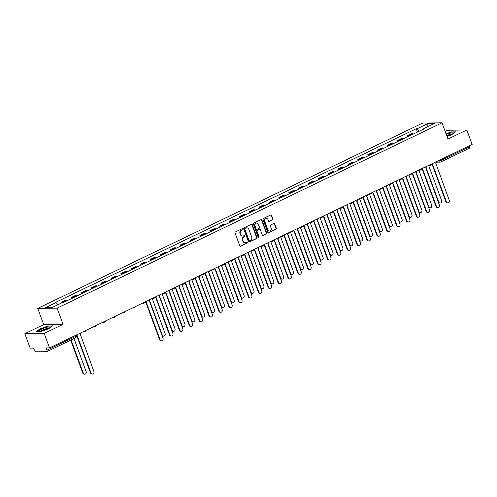 <?xml version="1.0" encoding="UTF-8"?>
<svg xmlns="http://www.w3.org/2000/svg" width="497" height="497" viewBox="0 0 497 497"><rect width="100%" height="100%" fill="white"/><g stroke="black" fill="none" stroke-linecap="round" stroke-linejoin="round"><path stroke-width="0.75" d="M242.623 229.067A0.54 0.472 89.3 0 0 242.008 228.775L235.404 231.956A0.777 0.677 89.3 0 0 235.05 232.969L239.778 245.822A0.777 0.677 89.3 0 0 240.66 246.232L247.264 243.058A0.54 0.472 89.3 0 0 246.891 242.058L246.04 242.468A2.479 2.156 89.3 0 1 245.232 242.66A2.479 2.156 89.3 0 1 243.213 241.144L242.816 240.07A2.479 2.156 89.3 0 1 243.965 236.827L244.816 236.417A0.54 0.472 89.3 0 0 244.449 235.416L243.598 235.827A2.479 2.156 89.3 0 1 242.785 236.019A2.479 2.156 89.3 0 1 240.765 234.503L240.374 233.428A2.479 2.156 89.3 0 1 241.523 230.186L242.374 229.776A0.54 0.472 89.3 0 0 242.623 229.067M242.592 236.013A2.479 2.156 89.3 0 1 242.399 236.025A2.479 2.156 89.3 0 1 240.38 234.503L239.989 233.435A2.479 2.156 89.3 0 1 241.132 230.192L241.989 229.782A0.54 0.472 89.3 0 0 241.989 228.788M240.213 246.263A0.777 0.677 89.3 0 0 240.275 246.239L246.872 243.064A0.54 0.472 89.3 0 0 246.879 242.064M245.033 242.654A2.479 2.156 89.3 0 1 244.841 242.666A2.479 2.156 89.3 0 1 242.822 241.144L242.43 240.076A2.479 2.156 89.3 0 1 243.573 236.833L244.431 236.423A0.54 0.472 89.3 0 0 244.431 235.423M272.573 219.985A0.777 0.677 89.3 0 0 272.934 218.972L271.604 215.369A0.777 0.677 89.3 0 0 270.722 214.952L263.391 218.481A0.777 0.677 89.3 0 0 263.031 219.494L267.759 232.347A0.777 0.677 89.3 0 0 268.647 232.764L275.978 229.235A0.777 0.677 89.3 0 0 276.332 228.222L274.729 223.867A0.777 0.677 89.3 0 0 273.847 223.451L270.71 224.961A0.777 0.677 89.3 0 0 270.349 225.973L271.145 228.135A2.069 1.802 89.3 0 1 267.821 229.732L264.708 221.271A2.069 1.802 89.3 0 1 268.032 219.674L268.554 221.084A0.777 0.677 89.3 0 0 269.436 221.5L272.188 219.991A0.777 0.677 89.3 0 0 272.542 218.978L271.219 215.375A0.777 0.677 89.3 0 0 270.778 214.928M63.063 324.355L43.711 324.597L24.85 333.68L44.208 333.437L63.063 324.355L57.099 308.134L441.995 122.834L447.965 139.054L466.826 129.978L472.15 144.453L49.532 347.912L46.109 347.956L46.935 350.211L75.606 336.407L76.308 335.873L76.041 335.152M44.208 333.437L49.532 347.912M252.283 224.669A0.777 0.677 89.3 0 0 251.401 224.253L244.07 227.781A0.777 0.677 89.3 0 0 243.716 228.794L248.444 241.648A0.777 0.677 89.3 0 0 249.326 242.064L256.657 238.535A0.777 0.677 89.3 0 0 257.017 237.523L252.283 224.669L251.898 224.675A0.777 0.677 89.3 0 0 251.463 224.228M253.731 223.134L261.062 219.606A0.777 0.677 89.3 0 1 261.944 220.016L266.672 232.869A0.777 0.677 89.3 0 1 266.317 233.882L263.18 235.392A0.777 0.677 89.3 0 1 262.298 234.982L260.378 229.769A0.777 0.677 89.3 0 0 259.496 229.353L257.415 230.353A0.777 0.677 89.3 0 0 257.055 231.366L259.049 236.796A0.54 0.472 89.3 0 1 258.179 237.212L253.371 224.147A0.777 0.677 89.3 0 1 253.731 223.134M24.85 333.68L30.174 348.155L33.603 348.111L34.43 350.366A1.578 0.714 -115.7 0 0 35.741 351.814L46.699 351.677A1.578 0.714 -115.7 0 0 46.848 351.64A1.578 0.714 -115.7 0 0 46.935 350.211M43.711 324.597L37.741 308.376L422.643 123.076L441.995 122.834M466.826 129.978L447.468 130.22L445.126 131.345M469.224 145.857L469.553 146.752A1.578 0.714 64.3 0 1 469.466 148.181A1.578 0.714 64.3 0 1 469.317 148.212M67.884 300.356A3.628 1.653 -115.7 0 0 67.039 300.07L62.858 302.077A3.628 1.653 64.3 0 1 63.703 302.369M62.858 302.077L61.678 302.095L61.939 302.791M67.039 300.07L65.859 300.082L61.678 302.095M71.941 298.399L71.556 297.343L72.736 297.324A3.628 1.653 64.3 0 1 73.575 297.616M77.756 295.603A3.628 1.653 -115.7 0 0 76.911 295.317L75.73 295.33L71.556 297.343M81.812 293.646L81.427 292.59L82.608 292.571A3.628 1.653 64.3 0 1 83.453 292.863M87.627 290.851A3.628 1.653 -115.7 0 0 86.782 290.565L85.602 290.577L81.427 292.59M91.69 288.894L91.299 287.838L92.479 287.819A3.628 1.653 64.3 0 1 93.324 288.111M97.499 286.098A3.628 1.653 -115.7 0 0 96.654 285.812L95.474 285.825L91.299 287.838M101.562 284.141L101.171 283.085L102.351 283.066A3.628 1.653 64.3 0 1 103.196 283.358M107.371 281.345A3.628 1.653 -115.7 0 0 106.526 281.06L105.345 281.072L101.171 283.085M111.434 279.389L111.042 278.332L112.223 278.314A3.628 1.653 64.3 0 1 113.067 278.606M117.242 276.593A3.628 1.653 -115.7 0 0 116.397 276.307L115.217 276.32L111.042 278.332M121.305 274.636L120.914 273.58L122.094 273.561A3.628 1.653 64.3 0 1 122.939 273.853M127.114 271.84A3.628 1.653 -115.7 0 0 126.275 271.548L125.089 271.567L120.914 273.58M131.177 269.883L130.786 268.821L131.966 268.809A3.628 1.653 64.3 0 1 132.811 269.101M136.986 267.088A3.628 1.653 -115.7 0 0 136.147 266.796L134.967 266.814L130.786 268.821M141.049 265.131L140.657 264.069L141.838 264.056A3.628 1.653 64.3 0 1 142.682 264.342M146.863 262.335A3.628 1.653 -115.7 0 0 146.019 262.043L144.838 262.062L140.657 264.069M150.92 260.378L150.535 259.316L151.715 259.304A3.628 1.653 64.3 0 1 152.554 259.589M156.735 257.583A3.628 1.653 -115.7 0 0 155.89 257.291L154.71 257.309L150.535 259.316M160.792 255.626L160.407 254.563L161.587 254.551A3.628 1.653 64.3 0 1 162.432 254.837M166.607 252.83A3.628 1.653 -115.7 0 0 165.762 252.538L164.582 252.557L160.407 254.563M170.67 250.873L170.278 249.811L171.459 249.798A3.628 1.653 64.3 0 1 172.304 250.084M176.478 248.078A3.628 1.653 -115.7 0 0 175.634 247.786L174.453 247.804L170.278 249.811M180.541 246.121L180.15 245.058L181.33 245.046A3.628 1.653 64.3 0 1 182.175 245.332M186.35 243.325A3.628 1.653 -115.7 0 0 185.505 243.033L184.325 243.052L180.15 245.058M190.413 241.368L190.022 240.306L191.202 240.293A3.628 1.653 64.3 0 1 192.047 240.579M196.222 238.572A3.628 1.653 -115.7 0 0 195.377 238.28L194.197 238.293L190.022 240.306M200.285 236.615L199.893 235.553L201.074 235.541A3.628 1.653 64.3 0 1 201.919 235.827M206.093 233.814A3.628 1.653 -115.7 0 0 205.255 233.528L204.074 233.54L199.893 235.553M210.156 231.863L209.765 230.801L210.945 230.788A3.628 1.653 64.3 0 1 211.79 231.074M215.971 229.061A3.628 1.653 -115.7 0 0 215.126 228.775L213.946 228.788L209.765 230.801M220.028 227.11L219.637 226.048L220.823 226.036A3.628 1.653 64.3 0 1 221.662 226.321M225.843 224.309A3.628 1.653 -115.7 0 0 224.998 224.023L223.818 224.035L219.637 226.048M229.9 222.358L229.515 221.295L230.695 221.283A3.628 1.653 64.3 0 1 231.534 221.569M235.715 219.556A3.628 1.653 -115.7 0 0 234.87 219.27L233.689 219.283L229.515 221.295M239.778 217.605L239.386 216.543L240.567 216.53A3.628 1.653 64.3 0 1 241.412 216.816M245.586 214.803A3.628 1.653 -115.7 0 0 244.741 214.518L243.561 214.53L239.386 216.543M249.649 212.853L249.258 211.79L250.438 211.772A3.628 1.653 64.3 0 1 251.283 212.064M255.458 210.051A3.628 1.653 -115.7 0 0 254.613 209.765L253.433 209.777L249.258 211.79M259.521 208.094L259.13 207.038L260.31 207.019A3.628 1.653 64.3 0 1 261.155 207.311M265.33 205.298A3.628 1.653 -115.7 0 0 264.485 205.012L263.304 205.025L259.13 207.038M269.393 203.341L269.001 202.285L270.182 202.267A3.628 1.653 64.3 0 1 271.027 202.559M275.201 200.546A3.628 1.653 -115.7 0 0 274.356 200.26L273.176 200.272L269.001 202.285M279.264 198.589L278.873 197.533L280.053 197.514A3.628 1.653 64.3 0 1 280.898 197.806M285.073 195.793A3.628 1.653 -115.7 0 0 284.234 195.507L283.054 195.52L278.873 197.533M289.136 193.836L288.745 192.78L289.925 192.761A3.628 1.653 64.3 0 1 290.77 193.053M294.951 191.041A3.628 1.653 -115.7 0 0 294.106 190.755L292.926 190.767L288.745 192.78M299.008 189.084L298.616 188.028L299.803 188.009A3.628 1.653 64.3 0 1 300.642 188.301M304.823 186.288A3.628 1.653 -115.7 0 0 303.978 186.002L302.797 186.015L298.616 188.028M308.879 184.331L308.494 183.275L309.674 183.256A3.628 1.653 64.3 0 1 310.513 183.548M314.694 181.535A3.628 1.653 -115.7 0 0 313.849 181.243L312.669 181.262L308.494 183.275M318.757 179.579L318.366 178.516L319.546 178.504A3.628 1.653 64.3 0 1 320.391 178.796M324.566 176.783A3.628 1.653 -115.7 0 0 323.721 176.491L322.541 176.51L318.366 178.516M328.629 174.826L328.237 173.764L329.418 173.751A3.628 1.653 64.3 0 1 330.263 174.037M334.438 172.03A3.628 1.653 -115.7 0 0 333.593 171.738L332.412 171.757L328.237 173.764M338.5 170.073L338.109 169.011L339.289 168.999A3.628 1.653 64.3 0 1 340.134 169.284M344.309 167.278A3.628 1.653 -115.7 0 0 343.464 166.986L342.284 167.004L338.109 169.011M348.372 165.321L347.981 164.258L349.161 164.246A3.628 1.653 64.3 0 1 350.006 164.532M354.181 162.525A3.628 1.653 -115.7 0 0 353.342 162.233L352.156 162.252L347.981 164.258M358.244 160.568L357.852 159.506L359.033 159.494A3.628 1.653 64.3 0 1 359.878 159.779M364.053 157.773A3.628 1.653 -115.7 0 0 363.214 157.481L362.033 157.499L357.852 159.506M368.115 155.816L367.724 154.753L368.904 154.741A3.628 1.653 64.3 0 1 369.749 155.027M373.93 153.02A3.628 1.653 -115.7 0 0 373.085 152.728L371.905 152.747L367.724 154.753M377.987 151.063L377.602 150.001L378.782 149.988A3.628 1.653 64.3 0 1 379.621 150.274M383.802 148.268A3.628 1.653 -115.7 0 0 382.957 147.976L381.777 147.988L377.602 150.001M387.859 146.311L387.474 145.248L388.654 145.236A3.628 1.653 64.3 0 1 389.499 145.522M393.674 143.509A3.628 1.653 -115.7 0 0 392.829 143.223L391.648 143.235L387.474 145.248M397.737 141.558L397.345 140.496L398.526 140.483A3.628 1.653 64.3 0 1 399.371 140.769M403.545 138.756A3.628 1.653 -115.7 0 0 402.7 138.47L401.52 138.483L397.345 140.496M407.608 136.805L407.217 135.743L408.397 135.731A3.628 1.653 64.3 0 1 409.242 136.016M413.417 134.004A3.628 1.653 -115.7 0 0 412.572 133.718L411.392 133.73L407.217 135.743M419.362 131.146L417.169 128.723L427.799 123.604L434.303 123.523L423.674 128.642L424.581 128.63L63.479 302.474L62.566 302.487L51.936 307.606L45.432 307.686L56.062 302.567L57.987 304.692M417.169 128.723L416.256 128.735L55.155 302.58L56.062 302.567M57.099 308.134L37.741 308.376M48.29 325.92L40.021 328.89L36.076 331.803L40.387 331.748L48.65 328.784L52.601 325.87L48.377 326.156M447.002 136.433L451.649 134.768L455.6 131.854L451.288 131.91L446.026 133.792M417.48 132.053L416.256 128.735M423.674 128.642L423.599 129.108M427.867 126.623L427.799 123.604M248.879 242.095A0.777 0.677 89.3 0 0 248.941 242.07L256.272 238.541A0.777 0.677 89.3 0 0 256.626 237.529L251.898 224.675M245.12 228.452A0.54 0.472 89.3 0 0 244.872 229.16L249.022 240.442A0.54 0.472 89.3 0 0 249.643 240.734L250.544 240.299A2.479 2.156 89.3 0 0 251.687 237.057L248.854 229.347A2.479 2.156 89.3 0 0 246.835 227.825A2.479 2.156 89.3 0 0 246.021 228.017L244.735 228.458A0.54 0.472 89.3 0 0 244.487 229.167L244.872 229.16M249.463 240.778L249.078 240.784A0.54 0.472 89.3 0 1 248.637 240.449L244.487 229.167M246.642 227.837A2.479 2.156 89.3 0 0 246.444 227.831A2.479 2.156 89.3 0 0 245.636 228.024L246.021 228.017M244.735 228.458L245.636 228.024M262.733 235.423A0.777 0.677 89.3 0 0 262.789 235.398L265.926 233.888A0.777 0.677 89.3 0 0 266.286 232.876L261.559 220.022A0.777 0.677 89.3 0 0 261.124 219.581M259.552 229.328A0.777 0.677 89.3 0 0 259.105 229.359L257.024 230.359A0.777 0.677 89.3 0 0 256.669 231.372L258.664 236.796L259.049 236.796M258.428 237.498A0.54 0.472 89.3 0 0 258.664 236.796M258.39 224.358A2.069 1.802 89.3 0 0 255.067 225.961L256.16 228.937A0.777 0.677 89.3 0 0 257.042 229.353L259.123 228.353A0.777 0.677 89.3 0 0 259.484 227.34L258.39 224.358M256.508 223.103A2.069 1.802 89.3 0 0 254.675 225.961L255.067 225.961M256.595 229.384A0.777 0.677 89.3 0 1 255.775 228.943L254.675 225.961M268.989 221.525A0.777 0.677 89.3 0 0 269.051 221.5L272.188 219.991M266.15 218.419A2.069 1.802 89.3 0 0 264.323 221.277L264.708 221.271M269.318 230.993A2.069 1.802 89.3 0 1 267.436 229.738L264.323 221.277M268.2 232.795A0.777 0.677 89.3 0 0 268.256 232.77L275.587 229.241A0.777 0.677 89.3 0 0 275.947 228.229L274.344 223.867A0.777 0.677 89.3 0 0 273.909 223.426M71.096 339.967L83.266 373.048A1.814 1.578 89.3 0 0 86.174 371.644L74.003 338.569M84.745 374.16L84.241 374.166A1.814 1.578 -90.7 0 1 82.763 373.054L70.667 340.172M76.209 335.587A1.578 1.373 89.3 0 0 77.128 335.531L91.007 372.949A1.814 1.578 89.3 0 0 93.921 371.551L80.228 334.04A1.578 1.373 89.3 0 0 81.061 332.735M92.485 374.061L91.982 374.067A1.814 1.578 -90.7 0 1 90.504 372.955L76.774 335.643M42.09 330.679A5.125 0.944 -20.2 0 0 49.048 327.598A5.125 0.944 -20.2 0 0 46.693 327.281A5.125 0.944 -20.2 0 0 41.152 329.381A5.125 0.944 -20.2 0 0 39.946 330.946A5.125 0.944 -20.2 0 0 42.09 330.679M47.774 328.505A3.51 0.646 -20.2 0 0 46.283 328.679A3.51 0.646 -20.2 0 0 41.506 330.809M36.461 331.797L40.214 329.033L48.215 326.156L52.278 326.107M446.896 136.141A5.125 0.944 -20.2 0 0 452.046 133.581A5.125 0.944 -20.2 0 0 449.692 133.264A5.125 0.944 -20.2 0 0 446.25 134.389M450.773 134.488A3.51 0.646 -20.2 0 0 449.282 134.662A3.51 0.646 -20.2 0 0 446.673 135.538M446.101 133.979L451.22 132.146L455.277 132.09M149.585 300.617L162.246 335.021A1.814 1.578 89.3 0 0 165.153 333.624L152.244 298.529M163.724 336.14L163.221 336.146A1.814 1.578 -90.7 0 1 162.016 335.525M159.456 295.864L172.117 330.269A1.814 1.578 89.3 0 0 175.025 328.871L162.115 293.777M173.596 331.381L173.093 331.387A1.814 1.578 -90.7 0 1 171.887 330.772M169.328 291.112L181.989 325.516A1.814 1.578 89.3 0 0 184.903 324.119L171.987 289.024M183.468 326.628L182.964 326.635A1.814 1.578 -90.7 0 1 181.759 326.02M179.2 286.359L191.861 320.764A1.814 1.578 89.3 0 0 194.774 319.366L181.859 284.272M193.339 321.876L192.836 321.882A1.814 1.578 -90.7 0 1 191.631 321.267M189.071 281.6L201.732 316.011A1.814 1.578 89.3 0 0 204.646 314.613L191.736 279.519M203.211 317.123L202.708 317.129A1.814 1.578 -90.7 0 1 201.502 316.514M198.949 276.848L211.604 311.259A1.814 1.578 89.3 0 0 214.518 309.855L201.608 274.766M213.083 312.371L212.579 312.377A1.814 1.578 -90.7 0 1 211.374 311.762M208.821 272.095L221.482 306.506A1.814 1.578 89.3 0 0 224.389 305.102L211.48 270.014M222.954 307.618L222.451 307.624A1.814 1.578 -90.7 0 1 221.246 307.009M218.692 267.343L231.353 301.754A1.814 1.578 89.3 0 0 234.261 300.35L221.351 265.261M232.832 302.866L232.329 302.872A1.814 1.578 -90.7 0 1 231.117 302.257M228.564 262.59L241.225 297.001A1.814 1.578 89.3 0 0 244.133 295.597L231.223 260.509M242.704 298.113L242.201 298.119A1.814 1.578 -90.7 0 1 240.995 297.504M238.436 257.837L251.097 292.248A1.814 1.578 89.3 0 0 254.004 290.844L241.095 255.756M252.575 293.36L252.072 293.367A1.814 1.578 -90.7 0 1 250.867 292.752M248.307 253.085L260.968 287.496A1.814 1.578 89.3 0 0 263.882 286.092L250.966 251.004M262.447 288.608L261.944 288.614A1.814 1.578 -90.7 0 1 260.739 287.999M258.179 248.332L270.84 282.743A1.814 1.578 89.3 0 0 273.754 281.339L260.844 246.251M272.319 283.855L271.816 283.862A1.814 1.578 -90.7 0 1 270.61 283.247M268.051 243.58L280.712 277.991A1.814 1.578 89.3 0 0 283.625 276.587L270.716 241.499M282.19 279.103L281.687 279.109A1.814 1.578 -90.7 0 1 280.482 278.494M277.929 238.827L290.583 273.238A1.814 1.578 89.3 0 0 293.497 271.834L280.588 236.746M292.062 274.35L291.559 274.356A1.814 1.578 -90.7 0 1 290.354 273.741M287.8 234.075L300.461 268.486A1.814 1.578 89.3 0 0 303.369 267.082L290.459 231.993M301.94 269.598L301.43 269.604A1.814 1.578 -90.7 0 1 300.225 268.989M297.672 229.322L310.333 263.733A1.814 1.578 89.3 0 0 313.24 262.329L300.331 227.235M311.812 264.845L311.308 264.851A1.814 1.578 -90.7 0 1 310.103 264.236M307.544 224.569L320.205 258.98A1.814 1.578 89.3 0 0 323.112 257.576L310.203 222.482M321.683 260.093L321.18 260.099A1.814 1.578 -90.7 0 1 319.975 259.484M317.415 219.817L330.076 254.222A1.814 1.578 89.3 0 0 332.99 252.824L320.074 217.729M331.555 255.34L331.052 255.346A1.814 1.578 -90.7 0 1 329.846 254.725M327.287 215.064L339.948 249.469A1.814 1.578 89.3 0 0 342.862 248.071L329.946 212.977M341.427 250.587L340.923 250.594A1.814 1.578 -90.7 0 1 339.718 249.972M337.159 210.312L349.82 244.717A1.814 1.578 89.3 0 0 352.733 243.319L339.824 208.224M351.298 245.835L350.795 245.841A1.814 1.578 -90.7 0 1 349.59 245.22M347.03 205.559L359.691 239.964A1.814 1.578 89.3 0 0 362.605 238.566L349.695 203.472M361.17 241.076L360.667 241.082A1.814 1.578 -90.7 0 1 359.461 240.467M356.908 200.807L369.563 235.211A1.814 1.578 89.3 0 0 372.477 233.814L359.567 198.719M371.042 236.323L370.538 236.33A1.814 1.578 -90.7 0 1 369.333 235.715M366.78 196.048L379.441 230.459A1.814 1.578 89.3 0 0 382.348 229.061L369.439 193.967M380.919 231.571L380.416 231.577A1.814 1.578 -90.7 0 1 379.205 230.962M376.651 191.295L389.313 225.706A1.814 1.578 89.3 0 0 392.22 224.309L379.31 189.214M390.791 226.818L390.288 226.825A1.814 1.578 -90.7 0 1 389.083 226.21M386.523 186.543L399.184 220.954A1.814 1.578 89.3 0 0 402.092 219.55L389.182 184.462M400.663 222.066L400.16 222.072A1.814 1.578 -90.7 0 1 398.954 221.457M396.395 181.79L409.056 216.201A1.814 1.578 89.3 0 0 411.97 214.797L399.054 179.709M410.534 217.313L410.031 217.319A1.814 1.578 -90.7 0 1 408.826 216.704M406.266 177.038L418.928 211.449A1.814 1.578 89.3 0 0 421.841 210.045L408.925 174.956M420.406 212.561L419.903 212.567A1.814 1.578 -90.7 0 1 418.698 211.952M416.138 172.285L428.799 206.696A1.814 1.578 89.3 0 0 431.713 205.292L418.803 170.204M430.278 207.808L429.775 207.814A1.814 1.578 -90.7 0 1 428.569 207.199M144.925 302.108A1.578 1.373 89.3 0 0 146.236 302.263L160.115 339.681A1.814 1.578 89.3 0 0 163.028 338.277L149.336 300.772A1.578 1.373 89.3 0 0 150.169 299.461M161.593 340.793L161.09 340.799A1.814 1.578 -90.7 0 1 159.612 339.687L145.882 302.375M145.72 302.387L145.217 302.393A1.578 1.373 -90.7 0 1 144.844 302.338M154.797 297.355A1.578 1.373 89.3 0 0 156.108 297.51L169.986 334.928A1.814 1.578 89.3 0 0 172.9 333.524L159.208 296.019A1.578 1.373 89.3 0 0 160.04 294.709M171.465 336.04L170.962 336.047A1.814 1.578 -90.7 0 1 169.483 334.935L155.754 297.616M155.592 297.635L155.089 297.641A1.578 1.373 -90.7 0 1 154.716 297.585M164.669 292.603A1.578 1.373 89.3 0 0 165.979 292.758L179.858 330.176A1.814 1.578 89.3 0 0 182.772 328.772L169.079 291.267A1.578 1.373 89.3 0 0 169.912 289.956M181.337 331.288L180.833 331.294A1.814 1.578 -90.7 0 1 179.355 330.182L165.625 292.863M165.464 292.882L164.961 292.888A1.578 1.373 -90.7 0 1 164.588 292.832M174.54 287.85A1.578 1.373 89.3 0 0 175.851 288.005L189.73 325.423A1.814 1.578 89.3 0 0 192.643 324.019L178.951 286.508A1.578 1.373 89.3 0 0 179.79 285.203M191.208 326.535L190.705 326.541A1.814 1.578 -90.7 0 1 189.227 325.429L175.497 288.111M175.335 288.123L174.832 288.13A1.578 1.373 -90.7 0 1 174.459 288.08M184.412 283.097A1.578 1.373 89.3 0 0 185.723 283.253L199.601 320.671A1.814 1.578 89.3 0 0 202.515 319.267L188.829 281.756A1.578 1.373 89.3 0 0 189.661 280.451M201.08 321.783L200.577 321.789A1.814 1.578 -90.7 0 1 199.098 320.677L185.375 283.358M185.207 283.371L184.704 283.377A1.578 1.373 -90.7 0 1 184.331 283.327M194.29 278.345A1.578 1.373 89.3 0 0 195.601 278.5L209.479 315.918A1.814 1.578 89.3 0 0 212.387 314.514L198.701 277.003A1.578 1.373 89.3 0 0 199.533 275.698M210.958 317.03L210.455 317.036A1.814 1.578 -90.7 0 1 208.976 315.924L195.246 278.606M195.085 278.618L194.582 278.624A1.578 1.373 -90.7 0 1 194.203 278.575M204.161 273.586A1.578 1.373 89.3 0 0 205.472 273.748L219.351 311.159A1.814 1.578 89.3 0 0 222.258 309.761L208.572 272.25A1.578 1.373 89.3 0 0 209.405 270.946M220.83 312.278L220.326 312.284A1.814 1.578 -90.7 0 1 218.848 311.165L205.118 273.853M204.957 273.866L204.453 273.872A1.578 1.373 -90.7 0 1 204.074 273.822M214.033 268.834A1.578 1.373 89.3 0 0 215.344 268.995L229.223 306.407A1.814 1.578 89.3 0 0 232.13 305.009L218.444 267.498A1.578 1.373 89.3 0 0 219.276 266.193M230.701 307.525L230.198 307.531A1.814 1.578 -90.7 0 1 228.719 306.413L214.99 269.101M214.828 269.113L214.325 269.119A1.578 1.373 -90.7 0 1 213.952 269.063M223.905 264.081A1.578 1.373 89.3 0 0 225.216 264.242L239.094 301.654A1.814 1.578 89.3 0 0 242.008 300.256L228.316 262.745A1.578 1.373 89.3 0 0 229.148 261.441M240.573 302.772L240.07 302.779A1.814 1.578 -90.7 0 1 238.591 301.66L224.861 264.348M224.7 264.361L224.197 264.367A1.578 1.373 -90.7 0 1 223.824 264.311M233.776 259.328A1.578 1.373 89.3 0 0 235.087 259.484L248.966 296.902A1.814 1.578 89.3 0 0 251.88 295.504L238.187 257.993A1.578 1.373 89.3 0 0 239.02 256.688M250.445 298.014L249.941 298.02A1.814 1.578 -90.7 0 1 248.463 296.908L234.733 259.596M234.572 259.608L234.068 259.614A1.578 1.373 -90.7 0 1 233.696 259.558M243.648 254.576A1.578 1.373 89.3 0 0 244.959 254.731L258.838 292.149A1.814 1.578 89.3 0 0 261.751 290.751L248.059 253.24A1.578 1.373 89.3 0 0 248.898 251.936M260.316 293.261L259.813 293.267A1.814 1.578 -90.7 0 1 258.334 292.155L244.605 254.843M244.443 254.855L243.94 254.862A1.578 1.373 -90.7 0 1 243.567 254.806M253.52 249.823A1.578 1.373 89.3 0 0 254.831 249.979L268.709 287.396A1.814 1.578 89.3 0 0 271.623 285.999L257.937 248.488A1.578 1.373 89.3 0 0 258.769 247.183M270.188 288.508L269.685 288.515A1.814 1.578 -90.7 0 1 268.206 287.403L254.476 250.09M254.315 250.103L253.812 250.109A1.578 1.373 -90.7 0 1 253.439 250.053M263.391 245.071A1.578 1.373 89.3 0 0 264.702 245.226L278.581 282.644A1.814 1.578 89.3 0 0 281.495 281.246L267.808 243.735A1.578 1.373 89.3 0 0 268.641 242.43M280.06 283.756L279.556 283.762A1.814 1.578 -90.7 0 1 278.078 282.65L264.354 245.338M264.193 245.35L263.69 245.356A1.578 1.373 -90.7 0 1 263.311 245.301M273.269 240.318A1.578 1.373 89.3 0 0 274.58 240.473L288.459 277.891A1.814 1.578 89.3 0 0 291.366 276.494L277.68 238.982A1.578 1.373 89.3 0 0 278.513 237.678M289.937 279.003L289.434 279.01A1.814 1.578 -90.7 0 1 287.956 277.898L274.226 240.585M274.064 240.598L273.561 240.604A1.578 1.373 -90.7 0 1 273.182 240.548M283.141 235.566A1.578 1.373 89.3 0 0 284.452 235.721L298.33 273.139A1.814 1.578 89.3 0 0 301.238 271.735L287.552 234.23A1.578 1.373 89.3 0 0 288.384 232.925M299.809 274.251L299.306 274.257A1.814 1.578 -90.7 0 1 297.827 273.145L284.098 235.833M283.936 235.845L283.433 235.851A1.578 1.373 -90.7 0 1 283.054 235.795M293.013 230.813A1.578 1.373 89.3 0 0 294.323 230.968L308.202 268.386A1.814 1.578 89.3 0 0 311.11 266.982L297.423 229.477A1.578 1.373 89.3 0 0 298.256 228.166M309.681 269.498L309.177 269.504A1.814 1.578 -90.7 0 1 307.699 268.392L293.969 231.08M293.808 231.093L293.305 231.099A1.578 1.373 -90.7 0 1 292.932 231.043M302.884 226.06A1.578 1.373 89.3 0 0 304.195 226.216L318.074 263.634A1.814 1.578 89.3 0 0 320.987 262.23L307.295 224.725A1.578 1.373 89.3 0 0 308.128 223.414M319.552 264.746L319.049 264.752A1.814 1.578 -90.7 0 1 317.571 263.64L303.841 226.328M303.679 226.34L303.176 226.346A1.578 1.373 -90.7 0 1 302.803 226.29M312.756 221.308A1.578 1.373 89.3 0 0 314.067 221.463L327.945 258.881A1.814 1.578 89.3 0 0 330.859 257.477L317.167 219.972A1.578 1.373 89.3 0 0 317.999 218.661M329.424 259.993L328.921 259.999A1.814 1.578 -90.7 0 1 327.442 258.887L313.713 221.575M313.551 221.587L313.048 221.594A1.578 1.373 -90.7 0 1 312.675 221.538M322.628 216.555A1.578 1.373 89.3 0 0 323.938 216.711L337.817 254.129A1.814 1.578 89.3 0 0 340.731 252.725L327.038 215.22A1.578 1.373 89.3 0 0 327.877 213.909M339.296 255.241L338.792 255.247A1.814 1.578 -90.7 0 1 337.314 254.135L323.584 216.822M323.423 216.835L322.92 216.841A1.578 1.373 -90.7 0 1 322.547 216.785M332.499 211.803A1.578 1.373 89.3 0 0 333.81 211.958L347.689 249.376A1.814 1.578 89.3 0 0 350.602 247.972L336.916 210.467A1.578 1.373 89.3 0 0 337.749 209.156M349.167 250.488L348.664 250.494A1.814 1.578 -90.7 0 1 347.186 249.382L333.456 212.07M333.294 212.082L332.791 212.089A1.578 1.373 -90.7 0 1 332.418 212.033M342.371 207.05A1.578 1.373 89.3 0 0 343.688 207.206L357.56 244.623A1.814 1.578 89.3 0 0 360.474 243.219L346.788 205.715A1.578 1.373 89.3 0 0 347.62 204.404M359.039 245.735L358.536 245.742A1.814 1.578 -90.7 0 1 357.057 244.63L343.334 207.311M343.172 207.33L342.669 207.336A1.578 1.373 -90.7 0 1 342.29 207.28M352.249 202.298A1.578 1.373 89.3 0 0 353.56 202.453L367.438 239.871A1.814 1.578 89.3 0 0 370.346 238.467L356.66 200.962A1.578 1.373 89.3 0 0 357.492 199.651M368.917 240.983L368.414 240.989A1.814 1.578 -90.7 0 1 366.935 239.877L353.205 202.559M353.044 202.577L352.541 202.583A1.578 1.373 -90.7 0 1 352.162 202.528M362.12 197.545A1.578 1.373 89.3 0 0 363.431 197.7L377.31 235.118A1.814 1.578 89.3 0 0 380.217 233.714L366.531 196.203A1.578 1.373 89.3 0 0 367.364 194.899M378.789 236.23L378.285 236.237A1.814 1.578 -90.7 0 1 376.807 235.124L363.077 197.806M362.916 197.818L362.412 197.825A1.578 1.373 -90.7 0 1 362.033 197.775M371.992 192.793A1.578 1.373 89.3 0 0 373.303 192.948L387.182 230.366A1.814 1.578 89.3 0 0 390.089 228.962L376.403 191.451A1.578 1.373 89.3 0 0 377.235 190.146M388.66 231.478L388.157 231.484A1.814 1.578 -90.7 0 1 386.678 230.372L372.949 193.053M372.787 193.066L372.284 193.072A1.578 1.373 -90.7 0 1 371.911 193.022M381.864 188.04A1.578 1.373 89.3 0 0 383.175 188.195L397.053 225.613A1.814 1.578 89.3 0 0 399.967 224.209L386.275 186.698A1.578 1.373 89.3 0 0 387.107 185.393M398.532 226.725L398.029 226.731A1.814 1.578 -90.7 0 1 396.55 225.619L382.82 188.301M382.659 188.313L382.156 188.32A1.578 1.373 -90.7 0 1 381.783 188.27M391.735 183.281A1.578 1.373 89.3 0 0 393.046 183.443L406.925 220.854A1.814 1.578 89.3 0 0 409.839 219.457L396.146 181.945A1.578 1.373 89.3 0 0 396.979 180.641M408.404 221.973L407.9 221.979A1.814 1.578 -90.7 0 1 406.422 220.861L392.692 183.548M392.531 183.561L392.027 183.567A1.578 1.373 -90.7 0 1 391.655 183.517M401.607 178.529A1.578 1.373 89.3 0 0 402.918 178.69L416.797 216.102A1.814 1.578 89.3 0 0 419.71 214.704L406.018 177.193A1.578 1.373 89.3 0 0 406.857 175.888M418.275 217.22L417.772 217.226A1.814 1.578 -90.7 0 1 416.293 216.108L402.564 178.796M402.402 178.808L401.899 178.814A1.578 1.373 -90.7 0 1 401.526 178.758M411.479 173.776A1.578 1.373 89.3 0 0 412.79 173.938L426.668 211.349A1.814 1.578 89.3 0 0 429.582 209.951L415.896 172.44A1.578 1.373 89.3 0 0 416.728 171.136M428.147 212.468L427.644 212.474A1.814 1.578 -90.7 0 1 426.165 211.355L412.442 174.043M412.274 174.056L411.771 174.062A1.578 1.373 -90.7 0 1 411.398 174.006M421.35 169.023A1.578 1.373 89.3 0 0 422.667 169.179L436.546 206.597A1.814 1.578 89.3 0 0 439.454 205.199L425.767 167.688A1.578 1.373 89.3 0 0 426.6 166.383M438.019 207.709L437.515 207.715A1.814 1.578 -90.7 0 1 436.043 206.603L422.313 169.291M422.152 169.303L421.649 169.309A1.578 1.373 -90.7 0 1 421.27 169.253M426.016 167.532L438.671 201.944A1.814 1.578 89.3 0 0 441.584 200.54L428.675 165.451M440.149 203.056L439.646 203.062A1.814 1.578 -90.7 0 1 438.441 202.447M431.228 164.271A1.578 1.373 89.3 0 0 432.539 164.426L446.418 201.844A1.814 1.578 89.3 0 0 449.325 200.446L435.639 162.935A1.578 1.373 89.3 0 0 436.472 161.631M447.896 202.956L447.393 202.962A1.814 1.578 -90.7 0 1 445.915 201.85L432.185 164.538M432.023 164.55L431.52 164.557A1.578 1.373 -90.7 0 1 431.141 164.501M437.385 161.19L440.882 160.55L469.553 146.752M438.634 160.587L438.845 161.171A1.578 1.373 -90.7 0 0 440.131 162.14A1.578 1.578 0 0 0 440.796 161.985A1.578 0.714 -115.7 0 0 440.882 160.55L440.559 159.661M402.7 138.47L398.526 140.483M392.829 143.223L388.654 145.236M382.957 147.976L378.782 149.988M373.085 152.728L368.904 154.741M363.214 157.481L359.033 159.494M353.342 162.233L349.161 164.246M343.464 166.986L339.289 168.999M333.593 171.738L329.418 173.751M323.721 176.491L319.546 178.504M313.849 181.243L309.674 183.256M303.978 186.002L299.803 188.009M294.106 190.755L289.925 192.761M284.234 195.507L280.053 197.514M274.356 200.26L270.182 202.267M264.485 205.012L260.31 207.019M254.613 209.765L250.438 211.772M244.741 214.518L240.567 216.53M234.87 219.27L230.695 221.283M224.998 224.023L220.823 226.036M215.126 228.775L210.945 230.788M205.255 233.528L201.074 235.541M195.377 238.28L191.202 240.293M185.505 243.033L181.33 245.046M175.634 247.786L171.459 249.798M165.762 252.538L161.587 254.551M155.89 257.291L151.715 259.304M146.019 262.043L141.838 264.056M136.147 266.796L131.966 268.809M126.275 271.548L122.094 273.561M116.397 276.307L112.223 278.314M106.526 281.06L102.351 283.066M96.654 285.812L92.479 287.819M86.782 290.565L82.608 292.571M76.911 295.317L72.736 297.324M412.572 133.718L408.397 135.731M84.701 331.667A1.578 1.373 -90.7 0 1 83.477 331.574M94.573 326.914A1.578 1.373 -90.7 0 1 93.349 326.821M104.445 322.162A1.578 1.373 -90.7 0 1 103.221 322.068M114.322 317.409A1.578 1.373 -90.7 0 1 113.092 317.31M124.194 312.656A1.578 1.373 -90.7 0 1 122.964 312.557M134.066 307.904A1.578 1.373 -90.7 0 1 132.836 307.805M143.937 303.145A1.578 1.373 -90.7 0 1 142.714 303.052M153.809 298.393A1.578 1.373 -90.7 0 1 152.585 298.299M163.681 293.64A1.578 1.373 -90.7 0 1 162.457 293.547M173.552 288.887A1.578 1.373 -90.7 0 1 172.329 288.794M183.424 284.135A1.578 1.373 -90.7 0 1 182.2 284.042M193.302 279.382A1.578 1.373 -90.7 0 1 192.072 279.289M203.174 274.63A1.578 1.373 -90.7 0 1 201.944 274.537M213.045 269.877A1.578 1.373 -90.7 0 1 211.815 269.784M222.917 265.125A1.578 1.373 -90.7 0 1 221.693 265.031M232.789 260.372A1.578 1.373 -90.7 0 1 231.565 260.279M242.66 255.62A1.578 1.373 -90.7 0 1 241.436 255.526M252.532 250.867A1.578 1.373 -90.7 0 1 251.308 250.774M262.41 246.114A1.578 1.373 -90.7 0 1 261.18 246.021M272.281 241.362A1.578 1.373 -90.7 0 1 271.051 241.269M282.153 236.609A1.578 1.373 -90.7 0 1 280.923 236.516M292.025 231.857A1.578 1.373 -90.7 0 1 290.795 231.757M301.896 227.104A1.578 1.373 -90.7 0 1 300.673 227.005M311.768 222.352A1.578 1.373 -90.7 0 1 310.544 222.252M321.64 217.599A1.578 1.373 -90.7 0 1 320.416 217.5M331.511 212.84A1.578 1.373 -90.7 0 1 330.288 212.747M341.389 208.088A1.578 1.373 -90.7 0 1 340.159 207.994M351.261 203.335A1.578 1.373 -90.7 0 1 350.031 203.242M361.133 198.583A1.578 1.373 -90.7 0 1 359.903 198.489M371.004 193.83A1.578 1.373 -90.7 0 1 369.78 193.737M380.876 189.077A1.578 1.373 -90.7 0 1 379.652 188.984M390.748 184.325A1.578 1.373 -90.7 0 1 389.524 184.232M400.619 179.572A1.578 1.373 -90.7 0 1 399.395 179.479M410.491 174.82A1.578 1.373 -90.7 0 1 409.267 174.727M420.369 170.067A1.578 1.373 -90.7 0 1 419.139 169.974M430.24 165.315A1.578 1.373 -90.7 0 1 429.01 165.221M75.277 335.518L75.606 336.407A1.578 0.714 -115.7 0 1 75.513 337.842A1.578 1.578 0 0 0 76.308 335.873M436.335 162.184L440.131 162.14A1.578 1.373 -90.7 0 0 440.646 162.016A1.578 0.714 -115.7 0 0 440.796 161.985L469.466 148.181M75.364 337.873A1.578 0.714 -115.7 0 0 75.513 337.842L46.848 351.64M241.132 230.192L241.523 230.186M239.989 233.435L240.374 233.428M240.38 234.503L240.765 234.503M244.431 236.423L244.816 236.417M243.573 236.833L243.965 236.827M242.43 240.076L242.816 240.07M242.822 241.144L243.213 241.144M246.872 243.064L247.264 243.058M240.275 246.239L240.66 246.232M241.989 229.782L242.374 229.776M256.626 237.529L257.017 237.523M256.272 238.541L256.657 238.535M248.941 242.07L249.326 242.064M248.637 240.449L249.022 240.442M261.559 220.022L261.944 220.016M266.286 232.876L266.672 232.869M265.926 233.888L266.317 233.882M262.789 235.398L263.18 235.392M259.105 229.359L259.496 229.353M257.024 230.359L257.415 230.353M256.669 231.372L257.055 231.366M255.775 228.943L256.16 228.937M269.051 221.5L269.436 221.5M267.436 229.738L267.821 229.732M274.344 223.867L274.729 223.867M275.947 228.229L276.332 228.222M275.587 229.241L275.978 229.235M268.256 232.77L268.647 232.764M271.219 215.375L271.604 215.369M272.542 218.978L272.934 218.972M82.763 373.054L83.266 373.048M91.007 372.949L90.504 372.955M161.829 335.028L162.246 335.021M171.701 330.275L172.117 330.269M181.573 325.523L181.989 325.516M191.444 320.77L191.861 320.764M201.322 316.017L201.732 316.011M211.194 311.265L211.604 311.259M221.066 306.512L221.482 306.506M230.937 301.76L231.353 301.754M240.809 297.007L241.225 297.001M250.681 292.255L251.097 292.248M260.552 287.502L260.968 287.496M270.424 282.75L270.84 282.743M280.302 277.997L280.712 277.991M290.173 273.238L290.583 273.238M300.045 268.486L300.461 268.486M309.917 263.733L310.333 263.733M319.788 258.98L320.205 258.98M329.66 254.228L330.076 254.222M339.532 249.475L339.948 249.469M349.41 244.723L349.82 244.717M359.281 239.97L359.691 239.964M369.153 235.218L369.563 235.211M379.025 230.465L379.441 230.459M388.896 225.713L389.313 225.706M398.768 220.96L399.184 220.954M408.64 216.207L409.056 216.201M418.511 211.455L418.928 211.449M428.389 206.702L428.799 206.696M160.115 339.681L159.612 339.687M169.986 334.928L169.483 334.935M179.858 330.176L179.355 330.182M189.73 325.423L189.227 325.429M199.601 320.671L199.098 320.677M209.479 315.918L208.976 315.924M219.351 311.159L218.848 311.165M229.223 306.407L228.719 306.413M239.094 301.654L238.591 301.66M248.966 296.902L248.463 296.908M258.838 292.149L258.334 292.155M268.709 287.396L268.206 287.403M278.581 282.644L278.078 282.65M288.459 277.891L287.956 277.898M298.33 273.139L297.827 273.145M308.202 268.386L307.699 268.392M318.074 263.634L317.571 263.64M327.945 258.881L327.442 258.887M337.817 254.129L337.314 254.135M347.689 249.376L347.186 249.382M357.56 244.623L357.057 244.63M367.438 239.871L366.935 239.877M377.31 235.118L376.807 235.124M387.182 230.366L386.678 230.372M397.053 225.613L396.55 225.619M406.925 220.854L406.422 220.861M416.797 216.102L416.293 216.108M426.668 211.349L426.165 211.355M436.546 206.597L436.043 206.603M438.261 201.95L438.671 201.944M446.418 201.844L445.915 201.85M82.993 331.803L84.186 331.791A1.578 1.578 0 0 0 85.72 330.493M92.864 327.051L94.057 327.032A1.578 1.578 0 0 0 95.592 325.74M102.742 322.298L103.929 322.28A1.578 1.578 0 0 0 105.463 320.987M112.614 317.546L113.807 317.527A1.578 1.578 0 0 0 115.335 316.235M122.486 312.793L123.678 312.775A1.578 1.578 0 0 0 125.207 311.482M132.357 308.041L133.55 308.022A1.578 1.578 0 0 0 135.085 306.724M142.229 303.288L143.422 303.269A1.578 1.578 0 0 0 144.956 301.971M152.101 298.535L153.293 298.517A1.578 1.578 0 0 0 154.828 297.218M161.972 293.777L163.165 293.764A1.578 1.578 0 0 0 164.7 292.466M171.844 289.024L173.037 289.012A1.578 1.578 0 0 0 174.571 287.713M181.722 284.272L182.915 284.259A1.578 1.578 0 0 0 184.443 282.961M191.593 279.519L192.786 279.507A1.578 1.578 0 0 0 194.315 278.208M201.465 274.766L202.658 274.754A1.578 1.578 0 0 0 204.186 273.456M211.337 270.014L212.53 270.001A1.578 1.578 0 0 0 214.064 268.703M221.208 265.261L222.401 265.249A1.578 1.578 0 0 0 223.936 263.95M231.08 260.509L232.273 260.496A1.578 1.578 0 0 0 233.807 259.198M240.952 255.756L242.145 255.744A1.578 1.578 0 0 0 243.679 254.445M250.823 251.004L252.016 250.991A1.578 1.578 0 0 0 253.551 249.693M260.701 246.251L261.894 246.239A1.578 1.578 0 0 0 263.422 244.94M270.573 241.499L271.766 241.48A1.578 1.578 0 0 0 273.294 240.188M280.445 236.746L281.637 236.727A1.578 1.578 0 0 0 283.166 235.435M290.316 231.993L291.509 231.975A1.578 1.578 0 0 0 293.044 230.683M300.188 227.241L301.381 227.222A1.578 1.578 0 0 0 302.915 225.93M310.06 222.488L311.252 222.47A1.578 1.578 0 0 0 312.787 221.177M319.931 217.736L321.124 217.717A1.578 1.578 0 0 0 322.659 216.419M329.809 212.983L330.996 212.964A1.578 1.578 0 0 0 332.53 211.666M339.681 208.231L340.874 208.212A1.578 1.578 0 0 0 342.402 206.914M349.553 203.472L350.745 203.459A1.578 1.578 0 0 0 352.274 202.161M359.424 198.719L360.617 198.707A1.578 1.578 0 0 0 362.151 197.408M369.296 193.967L370.489 193.954A1.578 1.578 0 0 0 372.023 192.656M379.168 189.214L380.36 189.202A1.578 1.578 0 0 0 381.895 187.903M389.039 184.462L390.232 184.449A1.578 1.578 0 0 0 391.766 183.151M398.911 179.709L400.104 179.697A1.578 1.578 0 0 0 401.638 178.398M408.789 174.956L409.975 174.944A1.578 1.578 0 0 0 411.51 173.646M418.66 170.204L419.853 170.191A1.578 1.578 0 0 0 421.381 168.893M428.532 165.451L429.725 165.439A1.578 1.578 0 0 0 431.253 164.14M242.399 236.025L242.785 236.019M244.841 242.666L245.232 242.66M246.444 227.831L246.835 227.825M259.359 229.297L259.745 229.291M256.315 223.091L256.7 223.085M256.402 229.421L256.794 229.415M265.957 218.407L266.349 218.4M269.125 231.012L269.511 231.006M76.613 335.655L76.234 335.661"/></g></svg>
